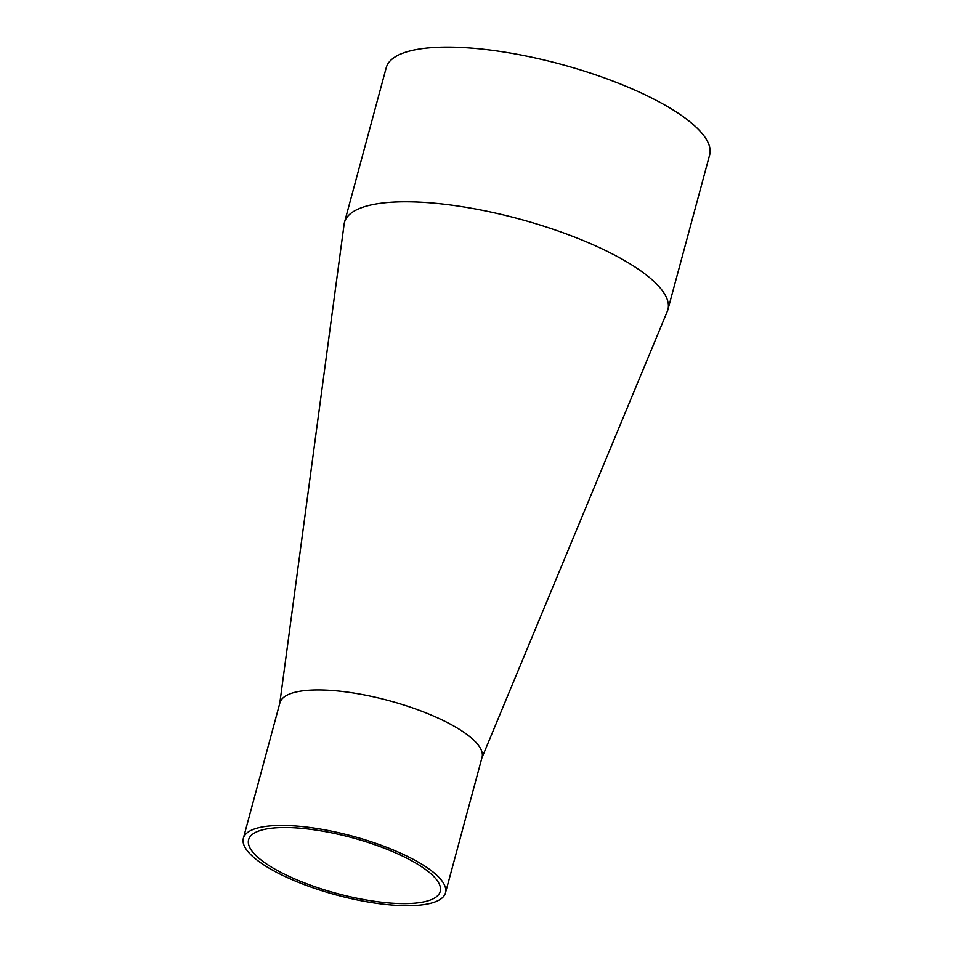 <?xml version="1.0" encoding="UTF-8"?>
<svg xmlns="http://www.w3.org/2000/svg" width="953" height="953" viewBox="0 0 953 953"><rect width="100%" height="100%" fill="white"/><g stroke="black" fill="none" stroke-linecap="round" stroke-linejoin="round"><path stroke-width="1.43" d="M279.765 703.362L344.128 224.181A167.49 48.794 15.1 0 1 344.498 222.347L386.239 67.663A167.49 48.794 15.1 0 1 614.22 81.577A167.49 48.794 15.1 0 1 709.651 154.922L667.91 309.618A167.49 48.794 15.1 0 1 667.303 311.381L481.896 757.897M344.498 222.347A167.49 48.794 15.1 0 1 572.479 236.273A167.49 48.794 15.1 0 1 667.91 309.618M383.69 847.967A99.243 28.912 -164.9 0 0 248.602 839.724A99.243 28.912 -164.9 0 0 305.151 883.181A99.243 28.912 -164.9 0 0 440.238 891.424A99.243 28.912 -164.9 0 0 383.69 847.967M302.994 884.146A104.675 30.496 -164.9 0 0 445.492 892.842A104.675 30.496 -164.9 0 0 385.846 847.003A104.675 30.496 -164.9 0 0 243.349 838.306A104.675 30.496 -164.9 0 0 302.994 884.146M445.492 892.842L482.051 757.337A104.675 30.496 -164.9 0 0 422.405 711.498A104.675 30.496 -164.9 0 0 279.92 702.79L243.349 838.306"/></g></svg>
